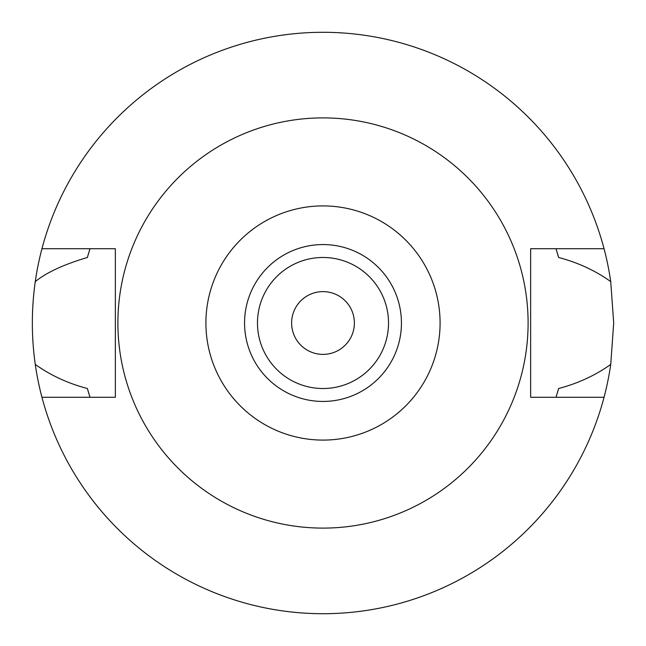 <?xml version="1.0" encoding="UTF-8"?>
<svg xmlns="http://www.w3.org/2000/svg" width="646" height="646" viewBox="0 0 646 646"><rect width="100%" height="100%" fill="white"/><g stroke="black" fill="none" stroke-linecap="round" stroke-linejoin="round"><path stroke-width="0.97" d="M323 440.087A117.088 117.088 0 0 1 205.912 323A117.088 117.088 0 0 1 323 205.912A117.088 117.088 0 0 1 440.087 323A117.088 117.088 0 0 1 323 440.087M323 401.441A78.441 78.441 0 0 0 401.441 323A78.441 78.441 0 0 0 323 244.559A78.441 78.441 0 0 0 244.559 323A78.441 78.441 0 0 0 323 401.441M323 528.105A205.105 205.105 0 0 1 117.895 323A205.105 205.105 0 0 1 323 117.895A205.105 205.105 0 0 1 528.105 323A205.105 205.105 0 0 1 323 528.105M604.05 248.71L530.641 248.71L530.641 397.29L604.05 397.29A290.7 290.7 0 0 1 41.95 397.29L115.359 397.29L115.359 248.71L41.95 248.71A290.7 290.7 0 0 1 610.736 281.608C595.418 270.634 578.049 262.599 558.62 257.496L556.004 248.71A244.559 244.559 0 0 1 556.351 249.824M88.914 252.215A244.559 244.559 0 0 0 87.38 257.496C63.881 264.44 46.512 272.483 35.264 281.608C31.371 309.329 31.371 336.921 35.264 364.392C50.558 375.35 67.935 383.393 87.38 388.504L89.996 397.29A244.559 244.559 0 0 1 89.649 396.192M87.38 388.504A244.559 244.559 0 0 0 88.914 393.785M557.086 393.794A244.559 244.559 0 0 0 558.62 388.504L556.004 397.29A244.559 244.559 0 0 0 556.351 396.176M558.62 257.496A244.559 244.559 0 0 0 557.086 252.206M87.38 257.496L89.996 248.71A244.559 244.559 0 0 0 89.649 249.808M41.95 397.29A290.7 290.7 0 0 1 35.264 364.392M558.62 388.504C578.097 383.377 595.467 375.342 610.736 364.392A290.7 290.7 0 0 1 604.05 397.29M610.736 364.392L613.7 323L610.736 281.608M35.264 281.608A290.7 290.7 0 0 1 41.95 248.71M323 291.621A31.379 31.379 0 0 0 291.621 323A31.379 31.379 0 0 0 323 354.379A31.379 31.379 0 0 0 354.379 323A31.379 31.379 0 0 0 323 291.621M323 257.479A65.521 65.521 0 0 0 257.479 323A65.521 65.521 0 0 0 323 388.521A65.521 65.521 0 0 0 388.521 323A65.521 65.521 0 0 0 323 257.479"/></g></svg>
